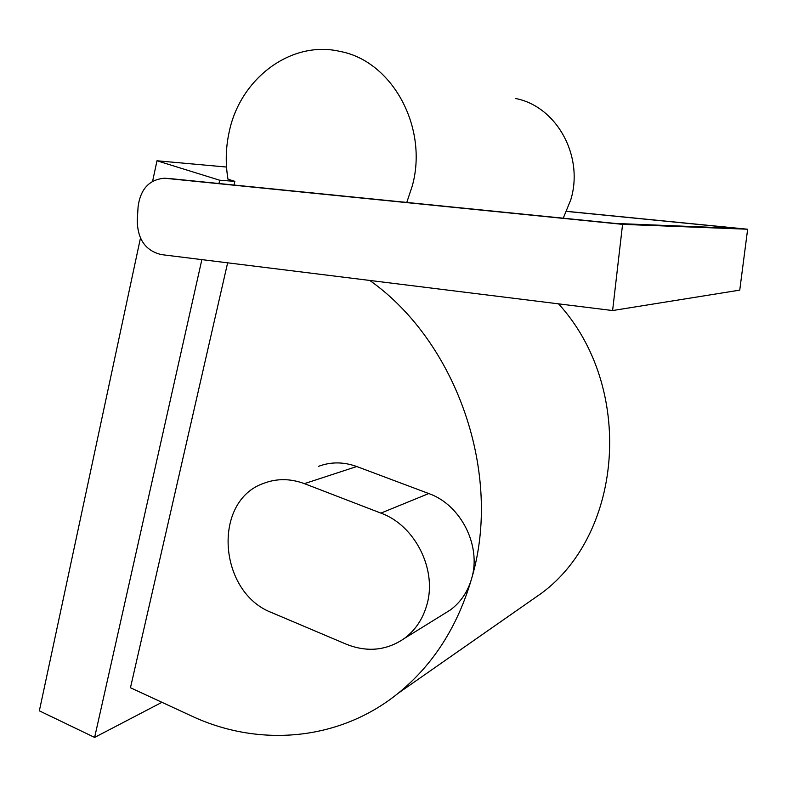 <?xml version="1.0" encoding="UTF-8"?>
<svg xmlns="http://www.w3.org/2000/svg" width="787" height="787" viewBox="0 0 787 787"><rect width="100%" height="100%" fill="white"/><g stroke="black" fill="none" stroke-linecap="round" stroke-linejoin="round"><path stroke-width="1.18" d="M515.524 98.483C556.655 106.343 584.131 156.229 570.782 199.79L563.246 218.196M152.599 181.295L156.987 160.774L219.691 180.233L234.86 181.344L227.994 179.22C225.318 163.43 225.721 147.661 229.194 131.911C240.035 78.72 291.072 39.803 340.2 51.45C392.438 61.16 428.571 127.819 412.231 186.096L406.781 202.426M426.81 605.046C437.424 569.798 415.044 525.303 380.908 513.114L304.421 483.651C290.482 478.486 277.024 478.339 264.029 483.218C211.851 500.709 218.186 592.749 272.145 612.788L346.3 644.219C367.204 652.512 386.535 650.603 404.311 638.483C415.261 630.318 422.757 619.172 426.81 605.046M443.278 614.352L450.302 610.004C460.631 602.311 467.724 591.893 471.59 578.73L471.639 578.543C481.624 545.716 460.769 504.674 428.758 493.547L356.757 466.524C343.624 461.782 330.904 461.713 318.587 466.317M138.099 206.715C140.48 189.028 149.274 179.525 164.483 178.216L622.576 224.354L612.611 310.55L161.345 254.604C145.664 250.797 137.627 239.474 137.243 220.655L138.099 206.715M170.002 178.59L615.178 223.429L738.767 228.437L566.61 211.408M566.65 211.329L747.65 229.224L739.75 290.128L612.611 310.55M558.544 303.851C634.342 386.82 623.452 532.514 541.741 593.073L523.719 605.646M227.64 262.828L130.455 687.759L191.359 715.914C258.362 747.414 338.892 741.295 398.183 693.258C433.106 664.926 457.591 626.688 471.639 578.543C502.677 474.413 457.247 342.247 369.782 280.447M747.65 229.224L622.576 224.354M234.86 181.344L234.024 185.004M161.935 702.309L94.617 737.429L201.865 259.631M140.46 238.067L39.35 710.838L94.617 737.429M156.987 160.774L226.528 167.041M218.963 183.489L219.691 180.233M380.908 513.114L428.758 493.547M166.234 178.324L171.31 178.688M304.421 483.651L356.757 466.524M404.311 638.483L450.302 610.004M541.741 593.073L398.183 693.258"/></g></svg>
